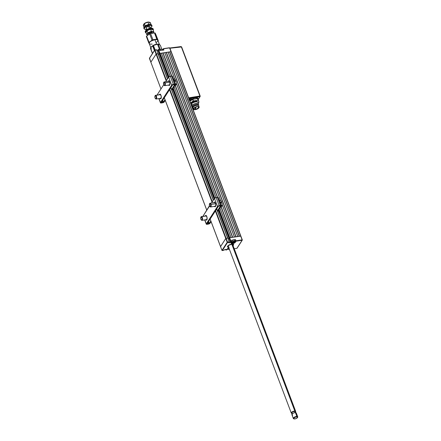 <?xml version="1.0" encoding="UTF-8"?>
<svg xmlns="http://www.w3.org/2000/svg" width="441" height="441" viewBox="0 0 441 441"><rect width="100%" height="100%" fill="white"/><g stroke="black" fill="none" stroke-linecap="round" stroke-linejoin="round"><path stroke-width="0.66" d="M239.43 236.26L169.757 51.878L171.02 51.685L240.687 236.067L239.43 236.26L169.757 51.878L168.164 52.187L237.815 236.508L168.082 52.137L237.754 236.519L236.078 236.773L166.235 52.485L235.885 236.806L166.235 52.485L164.73 52.65L174.708 79.055L164.73 52.65L162.883 52.997L171.593 76.05L162.883 52.997L161.378 53.168L170.11 76.282L161.378 53.168L159.78 53.537L168.666 77.054L159.78 53.537L159.388 54.138L168.275 77.655L159.388 54.138L158.33 54.304L159.388 54.138L157.895 50.18L159.388 54.138L159.951 53.383L158.517 49.585L159.84 53.444L158.374 49.59L157.895 50.18L156.902 50.329M169.592 51.966L239.237 236.288L169.592 51.966M240.814 236.067L171.191 51.724L240.852 236.167M237.782 240.918L238.052 240.494M233.631 244.612L232.854 245.869M227.788 238.112L216.641 209.028L227.611 238.074L225.764 238.482L226.106 238.305L225.764 238.482L215.373 210.991L227.198 242.285L221.977 250.361L210.153 219.067L220.544 246.558L225.764 238.482L220.55 246.646M206.818 210.241L164.317 97.764L206.818 210.241M160.959 88.972L150.905 62.28M149.593 58.096L150.872 62.181L156.092 54.105L166.202 80.863L156.092 54.105L150.872 62.181L149.471 58.477M169.537 89.683L212.038 202.165L169.537 89.683M242.247 239.871L242.126 240.251L236.051 241.183L235.389 242.203L235.147 241.795L235.274 242.137A2.211 0.876 -20.7 0 1 232.6 243.531A2.211 0.876 -20.7 0 1 231.238 243.234A2.211 0.876 -20.7 0 1 231.282 242.837L231.944 241.811L231.062 241.949L230.643 242.6L230.946 241.877L230.643 242.6L228.796 242.881L229.292 241.949L227.837 238.063L226.106 238.305L215.632 210.589L226.106 238.305L227.782 238.046L229.276 241.861L227.782 238.046L229.215 241.85L227.539 242.109L226.106 238.305L227.539 242.109L221.977 250.361L222.319 250.565L227.545 242.489L225.764 238.482L220.544 246.558L221.966 250.422L220.577 246.657M212.297 201.763L169.796 89.286L212.297 201.763M154.863 49.982L156.671 49.866L158.165 53.703L156.731 49.883L154.653 50.302L149.433 58.377L154.863 49.982L156.434 53.923L154.995 50.125L156.671 49.866L158.11 53.67L156.434 53.923L166.461 80.46L156.434 53.923L156.092 54.105L157.944 53.692L167.47 78.906L158.115 53.73L167.547 78.785M170.805 87.726L213.306 200.208L170.805 87.726M227.732 238.057L216.718 208.913M213.383 200.087L170.882 87.61M172.618 89.148L214.111 198.957L172.618 89.148M218.455 210.451L229.061 238.52L228.069 238.675L229.061 238.52L218.455 210.451M172.999 88.525L214.502 198.356L172.999 88.525M229.452 237.92L218.835 209.828L229.452 237.92L229.061 238.52L229.513 237.826L230.946 241.624L229.623 237.765L240.687 236.067L242.126 239.871L236.051 240.803L235.422 239.612L231.591 240.213L231.944 241.431L231.062 241.569L229.623 237.765L230.968 241.833L230.56 242.484L229.061 238.52L230.56 242.484L228.89 242.737M229.794 237.738L219.089 209.42L229.794 237.738L231.051 237.545L219.916 208.08L231.051 237.545M214.806 198.081L173.252 88.117L214.806 198.081M168.969 76.778L160.122 53.361L168.969 76.778M174.079 86.778L215.952 197.585L174.079 86.778M231.106 237.539L219.954 208.02L231.106 237.539M216.007 197.574L174.118 86.717L216.007 197.574M170.171 76.271L161.461 53.218L170.171 76.271M175.154 85.471L217.43 197.353L175.154 85.471M220.991 206.779L232.534 237.319L220.991 206.779M232.727 237.291L221.184 206.741L232.727 237.291L234.403 237.032L222.11 204.503L234.403 237.032M207.287 223.499L207.408 223.835L207.165 223.681L218.361 206.371L217.518 206.498L218.361 206.371L219.171 205.638L217.518 206.498L214.464 198.411L211.487 203.02L214.574 198.279L216.118 197.551A1.367 0.54 159.3 0 0 214.464 198.411L217.518 206.498A1.367 0.54 -20.7 0 1 219.171 205.638L216.118 197.551L217.639 197.331L175.347 85.438L217.628 197.331L218.201 197.827M175.474 84.33A1.367 0.54 -20.7 0 1 175.419 84.611L174.333 84.6L175.419 84.611L174.857 84.115L173.032 84.799L174.333 84.6L174.63 84.137A1.367 0.54 -20.7 0 1 175.474 84.33L172.414 76.243A1.367 0.54 159.3 0 0 171.577 76.05L174.63 84.137L173.335 84.336L170.281 76.249L171.803 76.028L163.054 52.909L171.792 76.028L172.365 76.525M175.32 80.67L175.529 81.221L175.32 80.67M176.273 83.2L220.544 200.363L176.273 83.2M221.255 202.237L221.531 202.965L221.255 202.237M234.463 237.021L222.11 204.343L234.463 237.021M221.586 202.959L221.299 202.193L221.586 202.959M220.621 200.401L176.273 83.04L220.621 200.401M175.584 81.216L175.358 80.609L175.584 81.216M174.785 79.099L164.813 52.7L174.785 79.099M236.078 236.773L166.406 52.396L168.082 52.137L237.754 236.519M236.018 240.72L235.274 242.137A2.211 0.876 -20.7 0 1 232.6 243.531L232.6 243.531A2.211 0.876 -20.7 0 1 231.238 243.223L231.282 242.837A2.304 0.91 159.3 0 0 232.6 243.658L231.365 243.548L231.338 242.748M228.719 242.307L228.581 241.949L228.719 242.307M225.621 249.92L226.117 249.352M225.605 249.887L225.461 249.496L225.605 249.887M240.863 236.117L229.623 237.765L229.061 238.52L228.069 238.675M233.912 240.02L233.796 239.65M234.226 248.741L236.905 248.327L242.126 240.251L237.071 248.068M226.768 249.86L228.846 247.814A2.304 0.91 159.3 0 0 227.38 248.867L226.779 249.804M229.221 242.23L227.545 242.489L222.319 250.565L223.995 250.306L224.419 249.656L226.261 249.374L225.842 250.025L226.724 249.887L227.567 248.641L228.907 247.781M235.389 242.203L234.27 243.101L232.6 243.658A2.304 0.91 159.3 0 0 235.389 242.203M228.945 247.346L227.732 247.131L227.435 246.701L227.876 245.791L229.215 244.832L232.148 243.983L233.366 244.198L233.658 244.628M234.871 240.593L235.422 239.739L231.652 240.317L232.016 241.674L231.282 242.837M234.932 240.747L235.538 239.81L235.935 240.858M227.721 246.839L227.429 247.048M233.035 245.598A3.296 1.301 159.3 0 0 233.383 245.218L233.162 245.345A3.01 1.191 -20.7 0 1 233.013 245.527M227.451 246.784A3.296 1.301 159.3 0 0 228.636 247.263M228.609 247.192A3.01 1.191 -20.7 0 1 227.865 246.078L227.865 246.078A3.01 1.191 -20.7 0 1 231.426 244.193A3.01 1.191 -20.7 0 1 233.283 245.163L233.504 245.036A3.296 1.301 159.3 0 0 233.609 244.457M229.017 247.203L227.699 246.602L228.421 245.488L230.891 244.308L233.063 244.292L233.283 245.163L232.82 244.413L231.79 244.275L228.984 245.246L227.997 246.287L228.763 247.048M228.537 247.01A2.729 1.08 -20.7 0 1 228.08 246.1A2.729 1.08 -20.7 0 1 230.163 244.656A2.729 1.08 -20.7 0 1 232.688 244.358A2.729 1.08 -20.7 0 1 233.03 245.202L232.572 244.926A2.354 0.932 159.3 0 0 232.446 244.297M162.723 49.657L163.33 48.791L163.705 50.07M171.141 51.691L169.449 47.744L163.374 48.681L163.854 50.037L159.829 50.561L163.732 50.02M159.835 50.5L159.449 49.48L158.517 49.585L159.267 49.309L158.336 49.48L159.951 53.383L171.02 51.685L169.581 47.887L163.506 48.819L169.581 47.887L171.18 51.79M156.538 49.728L154.923 50.004M154.653 50.302L156.092 54.105L154.653 50.302M158.17 53.681L156.632 49.811M159.851 50.511L159.355 49.392M162.624 50.103A2.117 0.838 -20.7 0 0 162.398 49.375A2.117 0.838 -20.7 0 0 159.653 49.982A2.117 0.838 159.3 0 1 162.718 49.64L163.429 48.697M156.886 50.291L157.917 50.131L158.44 49.464M233.702 241.806L232.594 242.208L232.87 242.748L232.55 242.258M232.804 242.241L233.135 242.065L233.322 242.55L232.991 242.726L232.804 242.241M231.249 242.969A2.117 0.838 159.3 0 0 231.547 243.195A2.117 0.838 159.3 0 0 231.663 243.223A2.117 0.838 -20.7 0 1 231.249 242.969M231.553 242.605L231.553 242.605A1.929 0.761 -20.7 0 1 233.846 241.398A1.929 0.761 -20.7 0 1 235.014 242.032A1.929 0.761 -20.7 0 1 234.987 242.076A1.929 0.761 -20.7 0 1 233.498 243.074A1.929 0.761 -20.7 0 1 231.757 243.267A1.929 0.761 -20.7 0 1 231.553 242.605L233.537 241.459L234.733 241.403L235.075 241.9A2.117 0.838 159.3 0 0 235.125 241.839A2.117 0.838 159.3 0 0 234.309 241.095A2.117 0.838 159.3 0 0 231.911 241.911A2.117 0.838 -20.7 0 1 233.912 241.133A2.117 0.838 -20.7 0 1 235.191 241.431A2.117 0.838 -20.7 0 1 235.092 241.889L234.358 242.649L232.655 243.294L231.619 243.2L231.553 242.605M235.191 241.431L234.799 240.395A2.117 0.838 159.3 0 0 231.723 240.742M232.539 242.274L232.258 242.737L232.925 242.881L234.281 241.944L232.539 242.274M229 248.228L228.697 248.239M227.335 248.983A2.117 0.838 159.3 0 0 227.644 249.226A2.117 0.838 159.3 0 0 227.76 249.259A2.117 0.838 -20.7 0 1 227.335 248.983M229.364 249.182A1.929 0.761 -20.7 0 1 227.854 249.297A1.929 0.761 -20.7 0 1 227.65 248.641L227.65 248.641A1.929 0.761 -20.7 0 1 227.854 248.399M228.967 248.14L228.355 248.774L229.226 248.829M229.458 249.154L227.716 249.237L228.014 248.255M162.282 49.348A1.929 0.761 159.3 0 0 162.189 49.304A1.929 0.761 159.3 0 0 159.62 49.899M162.327 49.37L161.29 49.276L159.587 49.921M296.881 416.447L296.81 416.833A2.073 0.821 -20.7 0 1 297.499 417.561A2.073 0.821 -20.7 0 1 294.445 418.95A2.073 0.821 -20.7 0 1 294.004 418.884A2.073 0.821 -20.7 0 1 294.279 417.682A2.073 0.821 -20.7 0 1 296.81 416.833L296.881 416.447A2.354 0.932 -20.7 0 1 297.736 416.817A2.354 0.932 -20.7 0 1 297.559 417.423A2.354 0.932 159.3 0 0 297.664 417.274A2.354 0.932 159.3 0 0 296.881 416.447L295.442 412.644L296.881 416.447A2.354 0.932 159.3 0 0 294.004 417.412A2.354 0.932 159.3 0 0 293.689 418.774A2.354 0.932 159.3 0 0 293.866 418.818A2.354 0.932 -20.7 0 1 293.331 418.481A2.354 0.932 -20.7 0 1 294.401 417.158A2.354 0.932 -20.7 0 1 296.881 416.447M297.736 416.817L296.302 413.013A2.354 0.932 159.3 0 0 295.442 412.644A2.354 0.932 -20.7 0 1 295.905 413.862M295.878 412.963L295.426 411.773A1.979 0.783 159.3 0 0 294.709 411.464L295.156 412.649L294.709 411.464A1.979 0.783 159.3 0 0 292.736 411.999A1.979 0.783 159.3 0 0 291.71 413.068A1.979 0.783 159.3 0 0 292.449 413.482M291.892 413.355A2.26 0.893 -20.7 0 1 291.914 412.081A2.26 0.893 -20.7 0 1 294.781 411.073L294.709 411.464L294.781 411.073A2.26 0.893 -20.7 0 1 295.492 411.938M295.448 411.877A1.979 0.783 159.3 0 0 294.709 411.464A1.979 0.783 159.3 0 0 292.626 412.059A1.979 0.783 159.3 0 0 291.733 413.173L292.295 413.344M292.499 413.664A1.979 0.783 -20.7 0 1 295.156 412.649A1.979 0.783 159.3 0 0 295.051 412.649A1.979 0.783 159.3 0 0 292.592 413.581A1.979 0.783 159.3 0 0 292.499 413.664M292.752 415.053A2.354 0.932 -20.7 0 1 292.389 413.752A2.354 0.932 -20.7 0 1 295.321 412.644A2.354 0.932 -20.7 0 1 295.442 412.644A2.354 0.932 159.3 0 0 292.962 413.355A2.354 0.932 159.3 0 0 291.898 414.678L293.331 418.481M296.81 416.833L294.638 417.451L293.684 418.614L294.77 418.939L296.617 418.333L297.581 417.335L296.81 416.833M291.815 413.399A2.354 0.932 -20.7 0 1 291.286 413.063A2.354 0.932 -20.7 0 1 292.35 411.74A2.354 0.932 -20.7 0 1 294.831 411.029L231.823 244.275L294.831 411.029A2.354 0.932 -20.7 0 1 295.69 411.398A2.354 0.932 -20.7 0 1 295.514 412.004M189.035 98.949L196.449 97.588L196.78 98.586A1.891 0.75 -20.7 0 1 197.937 98.828L198.538 100.101A1.891 0.75 -20.7 0 1 198.549 100.124A1.891 0.75 -20.7 0 1 198.467 100.537A1.891 0.75 -20.7 0 1 198.456 100.548M181.571 46.972L169.923 48.245L181.003 46.63M195.06 101.832L194.189 102.301M199.96 96.507L200.17 96.188A0.474 0.38 -147.1 0 1 199.905 96.656L199.96 96.507M181.306 46.801L199.905 96.017L181.306 46.801M169.923 48.245L188.665 97.847L199.905 96.017L188.665 97.847L188.726 98.205L169.923 48.245M188.853 98.459L199.905 96.656L188.853 98.459M193.588 98.988L189.288 99.611L193.588 98.988L193.312 98.255L193.588 98.988L193.235 99.076L193.588 98.988M192.193 99.264L190.639 99.523L192.193 99.264M188.792 99.815L190.639 99.523L188.792 99.815M193.312 98.255L196.454 97.715L193.312 98.255M196.78 98.586L189.332 99.732L196.78 98.586L197.937 98.828L197.601 97.935L196.454 97.715L196.78 98.586M198.191 99.181L197.601 97.935L198.538 100.101L197.937 98.828L198.538 100.101L198.252 100.785M191.813 99.936L189.542 100.283M188.991 98.828L196.884 97.544L197.656 97.819L198.279 99.181L199.905 96.656L198.235 99.335M193.698 102.472L193.224 102.582M191.51 103.569L191.51 103.569A3.153 1.246 159.3 0 1 195.324 101.584A3.153 1.246 159.3 0 1 197.127 101.816A3.153 1.246 159.3 0 0 195.324 101.584L195.324 101.204L195.324 101.584A3.153 1.246 159.3 0 0 191.51 103.569A3.153 1.246 159.3 0 0 191.339 104.004M199.051 102.119L197.441 98.602L198.053 100.217L193.406 100.934L192.618 99.385L193.23 101L190.518 102.863L193.406 100.934L192.794 99.313L197.441 98.602L199.051 102.114L198.125 100.217L193.23 101L192.618 99.385L189.906 101.248M198.196 102.753L199.04 102.158L198.196 102.753M192.877 102.825A3.153 1.246 -20.7 0 1 195.192 101.954M193.13 104.589C189.123 105.289 191.444 101.711 195.324 101.204L196.818 101.221L197.474 101.904M191.289 104.429L190.981 103.955L191.785 102.709L195.324 101.204M196.642 106.832L196.35 106.909L196.642 106.832M192.772 107.202A3.059 1.213 -20.7 0 1 192.601 106.226L191.747 105.713A3.765 1.488 159.3 0 0 191.653 105.879A3.765 1.488 -20.7 0 1 191.747 105.713L191.179 104.219A3.765 1.488 159.3 0 0 191.085 104.379M192.546 107.097A3.765 1.488 -20.7 0 1 192.067 106.976A3.765 1.488 159.3 0 0 192.144 107.003L192.926 107.273M192.64 107.885L192.734 108.128A3.247 1.284 -20.7 0 1 192.877 107.422L192.789 107.18A3.247 1.284 159.3 0 0 192.64 107.885A3.247 1.284 159.3 0 0 192.7 108.001A3.247 1.284 -20.7 0 1 192.745 107.257A3.247 1.284 -20.7 0 1 192.789 107.18L192.601 106.226A3.059 1.213 159.3 0 0 192.463 106.887L192.756 107.659M198.478 105.493L198.191 104.726A3.059 1.213 159.3 0 0 195.611 104.445A3.059 1.213 159.3 0 0 192.601 106.226L192.893 106.992A3.059 1.213 -20.7 0 1 195.346 105.388A3.059 1.213 -20.7 0 1 198.114 105.151A3.059 1.213 159.3 0 0 198.015 105.112A3.059 1.213 159.3 0 0 195.258 105.421A3.059 1.213 159.3 0 0 192.893 106.992A3.059 1.213 159.3 0 0 192.849 107.064A3.059 1.213 159.3 0 0 192.816 107.135M199.134 107.108A3.104 1.229 -20.7 0 1 198.979 107.731L198.869 106.772L197.204 106.623L194.961 107.372L193.45 108.58A3.104 1.229 -20.7 0 1 196.565 106.755A3.104 1.229 -20.7 0 1 199.134 107.108L198.825 105.89A3.247 1.284 159.3 0 0 196.14 105.515A3.247 1.284 159.3 0 0 192.877 107.422A3.247 1.284 159.3 0 0 192.756 108.183L193.329 109.302A3.104 1.229 -20.7 0 1 193.45 108.58L192.877 107.422L193.555 109.539L195.225 109.682L197.469 108.938L198.979 107.731A3.104 1.229 -20.7 0 1 195.991 109.517A3.104 1.229 -20.7 0 1 193.329 109.302M198.555 107.538A2.729 1.08 159.3 0 0 198.626 106.849A2.729 1.08 -20.7 0 1 198.676 106.948A2.729 1.08 -20.7 0 1 198.555 107.538L198.246 106.722L198.555 107.538A2.729 1.08 -20.7 0 1 195.87 109.125A2.729 1.08 -20.7 0 1 193.566 108.877A2.729 1.08 -20.7 0 1 193.544 108.767A2.729 1.08 159.3 0 0 195.743 109.159A2.729 1.08 159.3 0 0 198.555 107.538L198.77 107.758L198.555 107.538M193.66 108.547A2.872 1.136 -20.7 0 1 196.184 106.959A2.872 1.136 -20.7 0 1 198.748 106.931A2.872 1.136 -20.7 0 1 198.77 107.758A2.872 1.136 -20.7 0 1 195.655 109.5A2.872 1.136 -20.7 0 1 193.505 108.916A2.872 1.136 -20.7 0 1 193.66 108.547L196.614 106.843L198.037 106.694L198.924 107.251L197.833 108.613L195.815 109.467L193.759 109.434L193.66 108.547M192.893 106.992L192.789 107.18A3.247 1.284 -20.7 0 1 195.297 105.509A3.247 1.284 -20.7 0 1 198.224 105.184A3.247 1.284 -20.7 0 1 198.748 105.719A3.247 1.284 159.3 0 0 198.715 105.592A3.247 1.284 159.3 0 0 195.98 105.294A3.247 1.284 159.3 0 0 192.789 107.18L192.877 107.422A3.247 1.284 -20.7 0 1 196.069 105.537A3.247 1.284 -20.7 0 1 198.808 105.834A3.247 1.284 -20.7 0 1 198.665 106.535M198.285 104.98L198.45 104.688A3.765 1.488 159.3 0 0 198.505 104.6A3.765 1.488 159.3 0 0 196.217 103.359A3.765 1.488 159.3 0 0 191.747 105.713L192.601 106.226A3.059 1.213 -20.7 0 1 196.091 104.335A3.059 1.213 -20.7 0 1 198.169 105.167M198.621 103.872L198.053 102.373A3.765 1.488 159.3 0 0 194.878 102.031A3.765 1.488 159.3 0 0 191.179 104.219L191.747 105.713A3.765 1.488 -20.7 0 1 195.446 103.525A3.765 1.488 -20.7 0 1 198.621 103.872A3.765 1.488 -20.7 0 1 198.45 104.688M194.801 107.918L194.977 108.381M195.826 108.172L195.561 108.012L195.44 108.651L195.561 108.012L195.005 108.299L195.826 108.172M194.327 107.88L194.905 107.51M194.04 107.813L194.338 107.907M152.994 29.679L153.777 31.758L151.373 31.328L149.708 32.298A3.296 1.301 -20.7 0 1 152.669 31.796L151.373 31.328L150.585 29.244L152.994 29.679L153.777 31.758L153.01 33.345M151.373 31.328L150.585 29.244L147.068 30.672L147.851 32.755L151.373 31.328M147.068 30.672L147.851 32.755L146.737 34.618L145.954 32.535L147.068 30.672M145.954 32.535L146.737 34.618L148.038 35.087L147.305 34.679L147.393 33.94L149.708 32.298L152.669 31.796L153.402 32.204L153.319 32.943A3.296 1.301 -20.7 0 1 153.308 32.959M148.358 32.965L147.696 32.673M152.128 32.827L151.511 32.48L150.216 32.7L148.578 34.056M148.589 26.399L149.372 28.461L148.589 26.399M150.905 32.518L151.213 33.34L150.905 32.518M156.621 44.205A4.614 1.825 -20.7 0 1 159.493 44.651A4.614 1.825 159.3 0 0 156.621 44.205L156.621 44.205A4.614 1.825 159.3 0 0 150.949 47.567A4.614 1.825 -20.7 0 1 156.621 44.205L154.879 39.596L156.621 44.205M159.587 44.833L157.845 40.219A4.614 1.825 159.3 0 0 154.879 39.596A4.614 1.825 159.3 0 0 149.218 43.483L150.96 48.091M149.35 43.83A4.708 1.863 -20.7 0 1 149.179 43.62A4.708 1.863 -20.7 0 1 150.557 41.316L148.997 42.286L146.632 36.03A5.176 2.045 159.3 0 0 146.351 36.504A5.176 2.045 -20.7 0 1 146.632 36.03L149.664 33.88A5.176 2.045 -20.7 0 1 150.563 33.516L154.444 32.866A5.176 2.045 -20.7 0 1 155.061 32.976L155.524 33.841M147.702 35.159L148.567 34.547M151.902 33.191L153.005 33.009M155.287 33.417L158.269 40.726L157.42 39.227A5.176 2.045 159.3 0 0 156.809 39.117L152.928 39.767A5.176 2.045 159.3 0 0 152.029 40.131L150.557 41.316A4.708 1.863 -20.7 0 1 154.907 39.552A4.708 1.863 -20.7 0 1 157.889 40.087L157.977 40.566A4.708 1.863 -20.7 0 0 157.889 40.087L155.061 32.976A5.176 2.045 159.3 0 0 154.444 32.866L156.809 39.117L154.907 39.552L157.2 39.591L158.269 40.726A5.176 2.045 -20.7 0 1 158.137 40.98A5.176 2.045 159.3 0 0 158.269 40.726L155.552 33.808L157.42 39.227A5.176 2.045 -20.7 0 0 156.809 39.117L154.444 32.866L150.563 33.516A5.176 2.045 159.3 0 0 149.664 33.88L152.029 40.131L150.557 41.316L154.907 39.552L152.928 39.767L150.563 33.516L152.928 39.767A5.176 2.045 -20.7 0 0 152.029 40.131L149.664 33.88L148.11 34.85L146.632 36.03L148.997 42.286A5.176 2.045 159.3 0 0 148.716 42.76L149.56 44.26L149.157 42.854L150.557 41.316L148.997 42.286A5.176 2.045 -20.7 0 0 148.716 42.76L149.565 43.979M156.235 42.523L157.338 41.608L157.884 40.346L157.42 39.762L155.667 39.503L151.555 40.748L149.725 42.093L149.185 43.356M150.105 44.111L152.184 44.106M146.351 36.504L148.716 42.76L146.351 36.504M152.393 28.34A4.002 1.582 159.3 0 0 152.266 28.29A4.002 1.582 159.3 0 0 150.304 28.252L150.447 28.34A4.234 1.676 -20.7 0 1 152.531 28.384A4.234 1.676 -20.7 0 1 153.214 29.15L153.187 30.214A4.234 1.676 -20.7 0 0 153.341 29.354A4.234 1.676 -20.7 0 0 150.618 28.781L151.98 28.693L153.231 29.172M153.341 29.354L153.17 28.913A4.234 1.676 159.3 0 0 150.447 28.34L150.618 28.781L150.447 28.34A4.234 1.676 159.3 0 0 145.249 31.906L145.414 32.353A4.234 1.676 -20.7 0 1 150.618 28.781L148.292 29.486L146.329 30.65L145.381 32.237L146.23 32.932M146.087 32.888A4.234 1.676 -20.7 0 1 145.414 32.353M152.503 28.395L150.982 28.169L148.838 28.632L146.258 30.016L145.376 31.179M145.37 32.11A4.234 1.676 -20.7 0 1 145.376 31.085A4.234 1.676 -20.7 0 1 150.447 28.34L150.304 28.252A4.002 1.582 159.3 0 0 145.513 30.842A4.002 1.582 159.3 0 0 145.453 30.964M146.798 29.349A4.002 1.582 -20.7 0 1 144.929 29.288A4.002 1.582 -20.7 0 1 145.039 27.309A4.002 1.582 -20.7 0 1 149.234 25.418L149.223 25.104A4.234 1.676 159.3 0 0 144.786 27.105A4.234 1.676 159.3 0 0 144.665 29.2A4.234 1.676 159.3 0 0 144.802 29.244A4.234 1.676 -20.7 0 1 144.025 28.671A4.234 1.676 -20.7 0 1 149.223 25.104L149.058 24.657A4.234 1.676 159.3 0 0 143.854 28.224L144.025 28.671M151.814 25.346L150.42 24.569L147.503 25.06L144.323 26.951L143.838 27.761L143.964 28.411M151.947 25.677L151.781 25.231A4.234 1.676 159.3 0 0 149.058 24.657L149.223 25.104A4.234 1.676 -20.7 0 1 151.947 25.677A4.234 1.676 -20.7 0 1 151.743 26.62A4.234 1.676 159.3 0 0 151.82 26.499A4.234 1.676 159.3 0 0 149.223 25.104L149.234 25.418L151.037 25.413L151.836 26.069L151.362 27.166L150.315 28.015A4.002 1.582 -20.7 0 0 151.682 26.736A4.002 1.582 -20.7 0 0 149.234 25.418L146.346 26.421L144.466 27.981L144.29 28.682L144.692 29.189L146.892 29.332M149.885 27.072L149.907 26.57L149.306 26.344L147.542 26.725L146.241 27.684L146.561 28.367M144.13 27.243L146.048 25.424L148.766 24.481A3.765 1.488 159.3 0 0 144.157 27.155M150.85 24.624A3.765 1.488 159.3 0 0 148.766 24.481L151.092 24.828M151.092 24.646L150.563 24.724L151.092 24.646L150.304 22.563L148.419 22.05L150.304 22.563L151.092 24.646M143.579 24.635L144.378 23.555L145.161 25.639L146.098 25.473L145.161 25.639L144.957 26.284L145.161 25.639L144.378 23.555L146.043 22.59A3.296 1.301 159.3 0 0 144.29 23.605A3.296 1.301 159.3 0 0 144.213 23.671M148.441 22.05A3.296 1.301 159.3 0 0 148.397 22.05A3.296 1.301 159.3 0 0 146.043 22.59L143.59 24.487L143.264 25.418L144.003 27.375L143.264 25.418L144.378 23.555L147.895 22.127L148.683 24.211L147.878 24.751M148.474 22.05L146.043 22.59L148.705 22.056M148.419 22.05L147.895 22.127L148.683 24.211L149.35 24.503M149.653 23.241A3.296 1.301 159.3 0 0 149.003 22.094L149.466 22.243M144.031 23.831L144.378 23.555M143.722 24.233A3.296 1.301 159.3 0 0 144.372 25.38M154.852 44.91L153.435 45.445L155.133 49.943L153.435 45.445A5.176 2.045 159.3 0 0 153.021 45.666L154.692 50.081L153.021 45.666A5.176 2.045 -20.7 0 1 153.435 45.445L157.514 44.199A5.176 2.045 -20.7 0 1 158.302 44.161L160.287 45.12L161.847 49.243L160.287 45.12L159.504 44.69M152.63 45.892A5.176 2.045 -20.7 0 1 153.021 45.666A5.176 2.045 159.3 0 0 152.63 45.892L154.389 50.544L152.63 45.892L152.079 46.366L152.63 45.892M151.28 47.198L151.875 46.57M158.936 44.414L158.302 44.161L160.337 49.541L158.302 44.161A5.176 2.045 159.3 0 0 157.514 44.199L156.015 44.552M151.544 46.884L150.541 48.097L152.542 53.4L150.541 48.097A5.176 2.045 159.3 0 0 150.524 48.504A5.176 2.045 -20.7 0 1 150.541 48.097L151.544 46.884A4.708 1.863 159.3 0 0 151.478 48.874M150.524 48.504L152.437 53.565L150.524 48.504M157.514 44.199L159.659 49.877L157.514 44.199M214.811 202.248A2.354 1.02 -98.7 0 0 214.668 202.529L214.954 202.088M214.315 206.272L214.938 206.752L215.484 206.449L215.704 204.128L214.706 202.176L213.824 202.673A2.354 1.02 81.3 0 1 214.359 202.099A2.354 1.02 81.3 0 1 215.467 203.268A2.354 1.02 81.3 0 1 215.076 206.752A2.354 1.02 81.3 0 1 214.398 206.382M206.168 215.616A2.354 1.02 -98.7 0 0 206.024 215.897L206.311 215.456M205.677 219.64L206.294 220.12L206.84 219.816L207.061 217.496L206.068 215.544L205.181 216.04A2.354 1.02 81.3 0 1 205.721 215.467A2.354 1.02 81.3 0 1 206.823 216.636A2.354 1.02 81.3 0 1 206.432 220.12A2.354 1.02 81.3 0 1 205.754 219.75M208.703 223.631L208.152 222.159L208.703 223.631L208.406 224.1L210.048 223.251A1.367 0.54 -20.7 0 1 208.406 224.1L208.703 223.631L207.408 223.835L209.216 223.372L210.837 220.969L209.216 223.372L210.048 223.251L211.107 221.685L210.048 223.251L208.703 223.631M208.532 221.569L209.216 223.372L208.532 221.569M203.235 216.068L203.273 215.721A1.367 0.54 159.3 0 0 203.213 216.018L203.323 216.316M207.11 224.298A1.367 0.54 -20.7 0 1 206.267 224.105A1.367 0.54 -20.7 0 1 206.327 223.808L204.845 219.888L206.294 224.155L208.406 224.1L207.11 224.298L207.408 223.835L207.11 224.298M203.488 216.288L203.273 215.721L209.481 205.71A1.599 0.695 81.3 0 1 209.519 203.808A1.599 0.695 81.3 0 1 210.649 204.574L211.002 204.437A1.88 0.816 -98.7 0 0 209.673 203.533A1.88 0.816 -98.7 0 0 209.602 203.692A1.88 0.816 81.3 0 1 210.032 203.24A1.88 0.816 81.3 0 1 211.002 204.437L215.616 203.731L211.002 204.437A1.88 0.816 81.3 0 1 210.6 206.967A1.88 0.816 81.3 0 1 210.059 206.664A1.88 0.816 -98.7 0 0 210.175 206.796A1.88 0.816 -98.7 0 0 211.046 206.471A1.88 0.816 -98.7 0 0 211.002 204.437L210.649 204.574L210.605 206.482L210.098 206.686L209.574 205.986L203.273 215.721L203.488 216.288M207.165 223.681L206.327 223.808L207.165 223.681L218.361 206.371M217.518 206.498L206.327 223.808L217.518 206.498M215.153 206.145L215.566 206.548M206.515 219.513L206.923 219.916M221.31 205.633L218.251 197.546A1.367 0.54 159.3 0 0 217.413 197.353L220.467 205.44A1.367 0.54 -20.7 0 1 221.31 205.633A1.367 0.54 -20.7 0 1 221.255 205.914L220.169 205.908L220.467 205.44L220.169 205.908L218.868 206.107L221.321 205.677L219.171 205.638L216.118 197.551L217.413 197.353L220.467 205.44L219.171 205.638L218.868 206.107M218.003 211.184L221.255 205.914L218.003 211.184M220.412 206.052L217.474 210.809L220.412 206.052M168.975 80.946A2.354 1.02 -98.7 0 0 168.826 81.227L169.118 80.786M168.479 84.97L169.101 85.449L169.647 85.146L169.868 82.825L168.87 80.874L167.988 81.37A2.354 1.02 81.3 0 1 168.523 80.797A2.354 1.02 81.3 0 1 169.631 81.965A2.354 1.02 81.3 0 1 169.239 85.449A2.354 1.02 81.3 0 1 168.561 85.08M160.331 94.313A2.354 1.02 -98.7 0 0 160.188 94.594L160.474 94.154M159.84 98.337L160.458 98.817L161.004 98.514L161.224 96.193L160.226 94.242L159.344 94.738A2.354 1.02 81.3 0 1 159.879 94.165A2.354 1.02 81.3 0 1 160.987 95.333A2.354 1.02 81.3 0 1 160.596 98.817A2.354 1.02 81.3 0 1 159.918 98.448M161.445 102.196L161.571 102.527L162.867 102.329L162.569 102.797L164.212 101.948A1.367 0.54 -20.7 0 1 162.569 102.797L161.274 102.996L164.212 101.948L163.379 102.069L165 99.666L163.379 102.069L162.696 100.261L163.379 102.069L161.571 102.527L161.274 102.996L161.571 102.527L160.491 102.505L160.541 102.929L161.274 102.996A1.367 0.54 -20.7 0 1 160.43 102.803A1.367 0.54 -20.7 0 1 160.491 102.505L159.008 98.586L160.491 102.505L161.329 102.378L172.525 85.069L161.329 102.378M157.398 94.76L157.437 94.418L157.652 94.986L157.437 94.418A1.367 0.54 159.3 0 0 157.376 94.716L157.487 95.008M164.212 101.948L165.27 100.383L164.212 101.948M162.867 102.329L162.316 100.857L162.867 102.329M174.575 84.749L171.637 89.506L174.575 84.749M174.63 84.137L173.335 84.336L173.032 84.799L173.335 84.336L172.833 84.463L171.681 85.196L160.491 102.505L171.681 85.196L172.525 85.069L171.681 85.196A1.367 0.54 -20.7 0 1 173.335 84.336L170.281 76.249L171.577 76.05L174.63 84.137M172.166 89.876L175.419 84.611L172.166 89.876M168.627 77.109L170.281 76.249A1.367 0.54 159.3 0 0 168.627 77.109L171.681 85.196L168.627 77.109L165.651 81.717L168.627 77.109M157.437 94.418L163.738 84.678L157.437 94.418M169.316 84.843L169.73 85.245M160.678 98.211L161.086 98.613M172.525 85.069L173.032 84.799M155.844 98.966L155.59 98.734A1.88 0.816 -98.7 0 0 155.695 98.861A1.88 0.816 -98.7 0 0 155.844 98.966A1.88 0.816 81.3 0 1 155.579 98.729A1.599 0.695 81.3 0 1 155.469 98.646A1.599 0.695 81.3 0 1 154.896 97.312A1.599 0.695 81.3 0 1 155.039 95.873A1.599 0.695 81.3 0 1 155.579 95.675L155.827 95.366A1.88 0.816 -98.7 0 0 155.199 95.598A1.88 0.816 -98.7 0 0 155.122 95.758A1.88 0.816 81.3 0 1 155.552 95.306A1.88 0.816 81.3 0 1 155.827 95.366L160.629 94.633L155.827 95.366A1.88 0.816 81.3 0 1 156.682 97.351A1.88 0.816 81.3 0 1 156.12 99.027A1.88 0.816 81.3 0 1 155.844 98.966A1.88 0.816 -98.7 0 0 156.693 97.654A1.88 0.816 -98.7 0 0 155.827 95.366L155.579 95.675L156.296 97.312L156.103 98.58L155.447 98.624L154.912 97.411L154.973 96.011L155.579 95.675A1.599 0.695 81.3 0 1 156.312 97.621A1.599 0.695 81.3 0 1 155.59 98.734L155.844 98.966M201.68 220.274L201.427 220.042A1.88 0.816 -98.7 0 0 201.531 220.164A1.88 0.816 -98.7 0 0 201.68 220.274A1.88 0.816 81.3 0 1 201.416 220.031A1.599 0.695 81.3 0 1 201.305 219.949A1.599 0.695 81.3 0 1 200.732 218.615A1.599 0.695 81.3 0 1 200.875 217.176A1.599 0.695 81.3 0 1 201.416 216.978L201.664 216.669A1.88 0.816 -98.7 0 0 201.035 216.9A1.88 0.816 -98.7 0 0 200.958 217.06A1.88 0.816 81.3 0 1 201.388 216.608A1.88 0.816 81.3 0 1 201.664 216.669L206.465 215.936L201.664 216.669A1.88 0.816 81.3 0 1 202.518 218.653A1.88 0.816 81.3 0 1 201.956 220.335A1.88 0.816 81.3 0 1 201.68 220.274A1.88 0.816 -98.7 0 0 202.529 218.957A1.88 0.816 -98.7 0 0 201.664 216.669L201.416 216.978L202.132 218.62L201.939 219.883L201.283 219.932L200.749 218.714L200.809 217.314L201.416 216.978A1.599 0.695 81.3 0 1 202.149 218.923A1.599 0.695 81.3 0 1 201.427 220.042L201.68 220.274M221.051 206.757L221.867 205.969L222.104 204.029L221.955 202.904L220.875 203.058A3.302 1.433 -98.7 0 0 220.743 202.518L220.164 202.601L220.743 202.518A3.302 1.433 81.3 0 1 220.875 203.058L221.955 202.904A3.269 1.417 -98.7 0 1 221.139 206.752L220.687 206.835M220.202 200.28L220.969 200.694L221.647 201.857L220.572 202.017A3.302 1.433 81.3 0 1 220.743 202.518A3.302 1.433 -98.7 0 0 220.572 202.017L221.647 201.857L220.787 202.689L221.647 201.857A3.269 1.417 -98.7 0 0 220.147 200.286L219.326 200.39M219.96 200.341L219.381 201.074M209.481 205.71L209.629 203.659L210.17 203.692L210.649 204.574A1.599 0.695 81.3 0 1 210.688 206.3A1.599 0.695 81.3 0 1 209.944 206.581A1.599 0.695 81.3 0 1 209.481 205.71M174.851 85.532L175.303 85.449A3.269 1.417 -98.7 0 0 176.009 81.155L174.928 81.304A3.302 1.433 -98.7 0 0 174.763 80.791L174.167 80.879L174.763 80.791A3.302 1.433 -98.7 0 0 174.57 80.328L175.645 80.174L174.923 79.193L174.162 79.022L173.572 79.705M175.165 85.455L176.003 84.733L176.273 82.825L176.009 81.155L174.928 81.304M174.917 81.265L175.645 80.174L174.917 81.265M174.57 80.328L175.645 80.174A3.269 1.417 -98.7 0 0 174.311 78.983L173.489 79.088M165.088 82.891A1.88 0.816 -98.7 0 0 163.837 82.23A1.88 0.816 -98.7 0 0 163.765 82.39A1.88 0.816 81.3 0 1 164.195 81.938A1.88 0.816 81.3 0 1 165.088 82.891L169.708 82.186L165.088 82.891A1.88 0.816 81.3 0 1 164.763 85.659A1.88 0.816 81.3 0 1 164.223 85.361L163.71 84.611A1.599 0.695 81.3 0 1 163.683 82.506A1.599 0.695 81.3 0 1 164.747 83.068L165.088 82.891L164.747 83.068L164.901 84.821L164.223 85.361A1.88 0.816 -98.7 0 0 164.339 85.493A1.88 0.816 -98.7 0 0 165.243 85.069A1.88 0.816 -98.7 0 0 165.088 82.891M163.71 84.611L163.716 82.456L164.228 82.313L164.747 83.068A1.599 0.695 81.3 0 1 164.873 84.92A1.599 0.695 81.3 0 1 164.107 85.278A1.599 0.695 81.3 0 1 163.71 84.611M242.302 239.91L169.757 47.926M220.528 246.624L210.131 219.1M206.796 210.274L164.295 97.797M227.765 238.052L216.74 208.874M213.405 200.054L170.904 87.572M167.569 78.746L158.115 53.73M225.445 249.501L225.599 249.909M242.274 240.163L237.049 248.239M231.994 241.784L231.332 242.804M232.269 244.215L232.688 244.358M228.295 245.72L228.08 246.1M150.855 62.242L149.422 58.438M149.449 58.184L154.67 50.109M158.385 49.442L159.267 49.309M169.449 47.744L163.374 48.681M162.718 49.64L162.911 50.147M297.664 417.274L297.499 417.561M292.179 414.358L291.733 413.173M293.689 418.774L294.004 418.884M295.69 411.398L232.627 244.507M232.319 243.691L232.181 243.327M291.286 413.063L228.223 246.172M181.091 46.564L169.702 48.014M200.192 96.088L181.593 46.867M198.549 100.124L198.202 99.203M200.142 96.513L198.274 99.401M196.895 106.452L196.493 107.025L196.03 106.777M193.544 108.635L193.505 108.916M198.505 104.6L198.092 105.322M195.517 107.207L195.843 108.073L195.446 108.651L194.983 108.398M149.72 26.438L150.398 28.235M151.737 31.774L152.244 33.119M146.197 27.766L146.881 29.564M148.071 32.728L148.215 33.108M148.595 34.106L148.722 34.437M206.267 224.105L204.685 219.916M160.43 102.803L158.848 98.613M155.199 95.598L155.039 95.873M160.557 94.539L155.552 95.306M161.13 98.26L156.12 99.027M201.035 216.9L200.875 217.176M206.394 215.842L201.388 216.608M206.967 219.563L201.956 220.335M209.673 203.533L209.519 203.808M215.037 202.474L210.032 203.24M215.61 206.195L210.6 206.967M163.837 82.23L163.683 82.506M169.201 81.172L164.195 81.938M169.774 84.892L164.763 85.659"/></g></svg>
